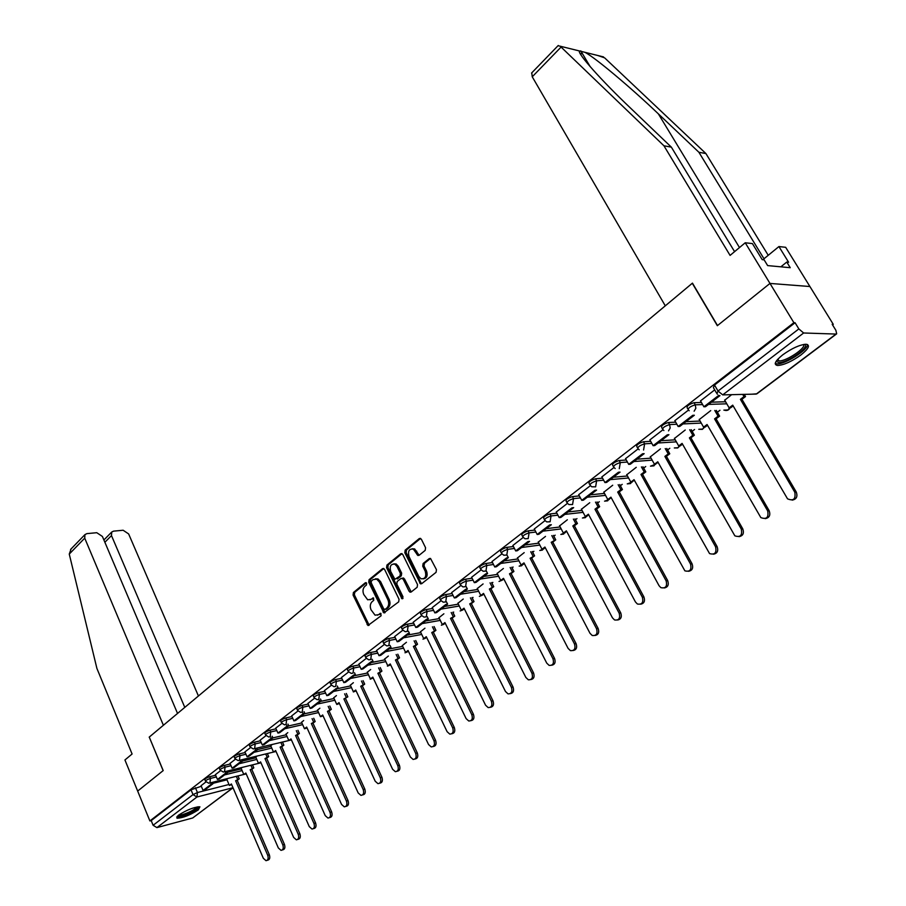 <?xml version="1.0" encoding="UTF-8"?>
<svg xmlns="http://www.w3.org/2000/svg" width="906" height="906" viewBox="0 0 906 906"><rect width="100%" height="100%" fill="white"/><g stroke="black" fill="none" stroke-linecap="round" stroke-linejoin="round"><path stroke-width="1.36" d="M366.658 583.26L365.322 582.762L353.408 592.513L353.068 595.061L367.983 625.491L381.109 615.763L380.735 613.328L378.425 614.687L375.073 615.174L371.052 609.806C369.75 606.431 370.124 603.702 372.173 601.618L373.736 600.35L373.385 597.937L371.064 599.308L367.677 599.795L363.759 594.506C362.457 591.154 362.83 588.424 364.858 586.329L366.42 585.061L366.658 583.26M178.527 815.173L176.964 818.22C182.729 818.027 189.841 815.264 198.278 809.93L199.909 806.816C194.111 807.02 186.987 809.805 178.527 815.173L182.197 814.721C189.433 812.399 194.405 809.794 197.123 806.918M782.739 354.835C775.004 361.132 773.294 364.688 777.62 365.492C783.86 365.061 791.595 361.585 800.813 355.05C808.718 348.697 810.474 345.095 806.068 344.246C799.738 344.733 791.969 348.255 782.739 354.835M425.197 550.384L425.571 547.722L421.358 539.217L419.319 538.526L405.186 550.112L404.812 552.751L420.486 583.838L421.675 583.702L436.069 572.332L436.454 569.659L430.52 558.447L429.251 558.583L423.113 563.509L422.728 566.171L425.254 571.278C426.567 576.635 425.152 579.127 420.996 578.753L418.776 576.431L409.002 556.522C407.711 551.12 409.15 548.64 413.329 549.093L417.825 555.469L419.082 555.333L425.197 550.384M177.542 713.441L102.401 536.454L96.783 532.705L86.908 533.623L84.949 534.608L84.722 538.141L69.264 554.087L96.897 668.402L132.095 753.996L124.937 759.964L137.667 791.074L163.205 770.576L149.264 737.076L692.286 283.261L717.337 325.696L769.975 283.431L793.883 322.695L149.886 820.938L151.189 820.598L153.103 825.287L193.023 794.596L197.44 792.535L229.003 784.483M149.275 737.122L163.125 770.644L137.667 791.074L149.886 820.938M384.54 569.319L382.592 568.617L369.082 579.681L368.731 582.252L383.872 612.886L398.685 601.867L399.048 599.262L384.54 569.319M386.93 565.061L400.746 553.747L402.74 554.438L417.53 584.63L417.156 587.269L411.109 592.048L409.104 591.312L403.136 579.059L401.132 578.334L397.19 581.505L396.828 584.121L403 596.827L401.958 598.764L386.568 567.666L386.93 565.061L388.244 564.88L402.004 553.623M558.017 45.73L560.18 46.206L663.939 145.787L730.077 255.401L745.23 242.774L769.975 283.431L809.907 286.523L833.293 324.359L832.557 324.914M347.825 696.85L343.906 698.934L347.825 696.85L346.319 693.464M453.011 612.592L453.691 612.082M472.241 598.017L473.045 597.416M491.913 583.102L492.853 582.399M512.06 567.836L513.124 567.031M532.683 552.207L533.894 551.29M553.815 536.193L555.163 535.163M575.457 519.784L576.963 518.64M597.632 502.977L599.308 501.709M620.372 485.741L622.218 484.348M643.69 468.062L645.718 466.533M667.609 449.931L669.828 448.266M692.161 431.335L694.562 429.512M717.348 412.241L719.964 410.259M793.883 322.695L795.072 322.74L798.843 328.923L803.633 332.989L836.034 334.065L836.68 333.816L835.864 330.282L832.184 324.314L833.293 324.359M151.189 820.598L191.019 789.806L201.302 786.272M212.74 783.384L226.987 779.806M233.035 787.801L192.706 817.971L156.931 827.608L153.103 825.287M220.498 770.712L215.401 774.675M242.083 767.427L241.121 768.322M235.345 759.273L230.022 763.396M257.01 756.068L255.775 757.156M250.509 747.586L244.903 751.912L247.078 756.759L255.752 750.111L255.062 748.537M272.242 744.472L270.735 745.774M266.002 735.649L260.147 740.157L262.355 745.049L271.222 738.265L270.498 736.635M287.791 732.626L286.002 734.154M281.811 723.464L275.707 728.164L277.961 733.09L287.021 726.159L286.262 724.472M303.669 720.542L301.585 722.297M297.972 711.006L291.664 715.899M319.886 708.198L317.496 710.179M314.484 698.288L307.915 703.384M336.443 695.582L333.736 697.813M331.358 685.276L324.439 690.61L326.828 695.661L336.488 688.254L338.176 687.903L328.516 695.298L326.828 695.661M353.374 682.694L350.339 685.185M348.617 671.98L341.403 677.541L343.838 682.626L353.714 675.061L355.401 674.721L345.526 682.275L343.838 682.626M370.667 669.523L367.292 672.275M366.262 658.39L358.821 664.166M388.357 656.057L384.62 659.081M384.314 644.483L376.556 650.497M406.443 642.275L402.332 645.593M402.774 630.248L394.699 636.522M424.948 628.198L420.452 631.81M421.675 615.684L413.181 622.229L415.809 627.484L426.624 619.206L428.3 618.911L417.496 627.19L415.809 627.484M443.883 613.781L438.968 617.711M420.52 583.86L421.743 583.645L420.95 582.773L419.648 582.966M441.018 600.78L432.253 607.586M463.249 599.025L457.926 603.283M460.826 585.514L451.607 592.615L454.359 597.96L465.684 589.274L467.36 589.013L456.035 597.688L454.359 597.96M483.091 583.928L477.315 588.526M481.109 569.885L471.607 577.258M503.396 568.47L497.156 573.419M501.89 553.872L491.992 561.55M524.189 552.626L517.473 557.949M523.192 537.451L512.887 545.446M545.503 536.397L538.277 542.105M545.027 520.633L534.302 528.957M567.349 519.772L559.591 525.888M567.416 503.374L556.25 512.037M589.738 502.717L581.437 509.263M590.384 485.673L578.662 494.71L581.788 500.327L594.925 490.259L596.556 490.101L583.43 500.157L581.788 500.327M612.705 485.231L603.826 492.218M613.951 467.507L601.856 476.907M636.261 467.303L626.771 474.755M638.141 448.866L625.548 458.651M660.429 448.889L650.315 456.839M662.988 429.727L649.874 439.908M685.242 429.999L674.46 438.447M688.503 410.067L674.845 420.667M710.723 410.599L699.251 419.58M714.698 389.886L700.508 400.905M731.64 394.665L724.698 400.214M687.903 409.082L687.178 407.825C686.646 406.058 688.934 404.348 694.041 402.694L701.414 402.479M711.414 402.185L725.593 401.754M662.388 428.753L661.674 427.473C661.154 425.775 663.407 424.11 668.413 422.49L675.695 422.162M685.933 421.686L700.089 421.041M637.552 447.892L636.839 446.613C636.34 444.959 638.549 443.34 643.475 441.754L650.667 441.324M661.12 440.69L675.242 439.829M613.362 466.533L612.66 465.242C612.173 463.657 614.347 462.083 619.172 460.52L626.284 459.988M636.941 459.195L651.04 458.142M589.795 484.699L589.093 483.396C588.64 481.867 590.769 480.327 595.514 478.787L602.547 478.175M613.385 477.224L627.462 475.99M566.839 502.4L566.137 501.097C565.695 499.602 567.802 498.107 572.445 496.601L579.41 495.899M590.418 494.812L604.461 493.408M544.449 519.659L543.759 518.345C543.34 516.907 545.401 515.446 549.965 513.962L556.862 513.192M568.028 511.947L582.037 510.395M522.615 536.488L521.924 535.163C521.528 533.77 523.566 532.343 528.051 530.882L534.88 530.055M546.182 528.674L560.168 526.964M501.324 552.909L500.633 551.573C500.259 550.225 502.264 548.832 506.669 547.394L513.43 546.499M524.868 544.993L538.821 543.147M480.542 568.923L479.863 567.586C479.5 566.284 481.482 564.925 485.809 563.509L492.513 562.558M504.064 560.916L517.983 558.934M460.259 584.563L459.591 583.226C459.251 581.946 461.199 580.621 465.446 579.228L472.094 578.221M483.747 576.465L497.643 574.359M440.452 599.829L439.784 598.481C439.467 597.247 441.392 595.955 445.571 594.585L452.151 593.532M463.917 591.641L477.768 589.432M421.12 614.744L420.452 613.385C420.158 612.196 422.06 610.916 426.16 609.568L432.683 608.47M444.54 606.476L458.357 604.155M402.219 629.308L401.562 627.949C401.29 626.793 403.159 625.548 407.19 624.211L413.668 623.079M425.605 620.972L439.387 618.549M383.759 643.543L383.113 642.173C382.853 641.052 384.699 639.829 388.663 638.526L395.084 637.348M407.1 635.14L420.837 632.615M365.718 657.462L365.073 656.091C364.835 654.993 366.658 653.804 370.554 652.501L376.93 651.289M389.014 648.99L402.706 646.374M348.085 671.063L347.44 669.681C347.213 668.617 349.025 667.45 352.853 666.182L359.172 664.925M371.324 662.535L384.982 659.828M330.837 684.37L330.192 682.977C329.988 681.946 331.766 680.802 335.548 679.545L341.811 678.266M354.02 675.774L367.632 672.999M313.963 697.371L313.329 695.989C313.136 694.981 314.903 693.86 318.606 692.626L324.835 691.312M337.089 688.741L350.656 685.887M297.451 710.111L296.828 708.718C296.647 707.745 298.391 706.635 302.049 705.412L308.221 704.075M320.52 701.414L334.054 698.492M281.302 722.569L280.679 721.176C280.52 720.225 282.242 719.138 285.832 717.926L291.97 716.567M304.303 713.837L317.791 710.836M265.481 734.755L264.869 733.362C264.733 732.444 266.432 731.38 269.965 730.179L276.058 728.798M288.425 725.989L301.868 722.931M249.999 746.703L249.388 745.298C249.263 744.404 250.951 743.362 254.439 742.184L260.475 740.768M272.887 737.892L286.273 734.766M234.847 758.39L234.235 756.997C234.122 756.114 235.786 755.094 239.218 753.928L245.22 752.501M257.395 749.602L270.996 746.374M219.999 769.84L219.399 768.447C219.297 767.586 220.939 766.589 224.326 765.434L230.283 763.985M242.208 761.097L256.036 757.744M205.447 781.063L204.858 779.658C204.767 778.832 206.398 777.846 209.728 776.702L215.639 775.242M227.327 772.354L241.37 768.877M205.945 781.935L201.064 785.717M227.463 778.56L226.76 779.251M795.072 322.74L714.517 385.039L713.384 387.621L716.374 392.762M370.124 599.851L371.064 599.308M373.634 598.096L372.389 599.104M377.519 615.197L378.425 614.687M380.984 613.475L379.739 614.461M366.33 582.818L354.722 592.32L354.382 594.857L369.161 625.197M383.816 568.515L370.395 579.489L370.056 582.06L385.084 612.615M371.437 580.95L371.188 582.751L383.725 608.877L385.095 609.398L386.771 608.073C388.867 605.967 389.24 603.203 387.915 599.795L379.286 581.89L376.647 579.127L373.091 579.602L371.437 580.95M385.684 609.296L385.095 609.398M375.435 578.821L377.961 578.934L380.611 581.697L389.229 599.591C390.554 603 390.18 605.752 388.085 607.858L386.409 609.183M402.411 578.175L404.45 578.866L411.222 591.969M388.244 564.88L387.893 567.484L402.989 598.379M396.975 566.42L394.823 564.155C390.803 563.804 389.433 566.261 390.713 571.516L394.903 579.319L399.999 576.001L400.361 573.385L396.975 566.42L398.289 566.25L396.137 563.974L393.827 563.872M398.289 566.25L401.675 573.192L401.313 575.808L397.372 578.979M412.219 548.764L414.642 548.923L419.127 555.287M423.419 578.866C426.862 578.164 427.915 575.57 426.567 571.097L425.254 571.278M430.509 558.447L424.427 563.328L424.042 565.99L426.567 571.097M420.599 538.402L406.5 549.942L406.137 552.581L420.95 582.773M231.642 784.573L229.411 785.445L231.381 783.962L263.329 858.299L266.013 860.7C268.085 860.236 268.652 858.424 267.723 855.275L269.342 854.777C270.271 857.925 269.705 859.737 267.632 860.202L267.134 860.349M237.961 775.921L239.229 778.843L235.617 780.757L237.236 780.349L269.342 854.777M239.229 778.843L237.236 780.349M212.31 782.365L212.921 783.792L211.234 784.211L203.08 790.462L201.053 785.695M211.234 784.211L210.634 782.784M212.921 783.792L204.756 790.043L203.08 790.462M235.617 780.757L267.723 855.275M237.599 779.262L236.341 776.329M229.411 785.445L226.704 779.137M69.264 554.087L71.098 548.923M198.425 695.978L128.641 533.94L123.137 530.248L113.556 531.143L111.71 532.06L111.483 535.582L104.87 542.275M184.79 707.371L111.483 535.582M149.173 737.144L163.397 725.264L84.722 538.141M745.23 242.774L752.399 243.578L762.206 259.648L764.132 259.841L767.642 265.594L790.236 267.7L786.77 262.061L788.605 262.242L778.933 246.557L763.985 258.776L698.9 152.265L705.91 153.556L604.619 57.848L597.813 55.504M698.9 152.265L658.345 113.85C630.293 87.044 594.8 57.338 584.993 52.333L579.455 50.963C576.85 52.842 601.256 80.34 630.372 107.95L671.369 147.157L734.585 251.653M778.933 246.557L785.672 247.304L809.907 286.523L769.975 283.431L717.507 325.56L692.456 283.125L665.287 305.832L532.241 76.795L531.765 72.854M705.91 153.556L768.231 255.299M663.939 145.787L671.369 147.157M786.77 262.061L780.859 266.828M198.312 806.748C196.704 809.692 191.291 812.705 182.072 815.796L177.599 815.944M176.647 817.008L181.2 816.465C190.203 813.565 196.376 810.338 199.705 806.77M804.381 344.348C811.04 346.251 787.314 363.068 778.877 362.536L776.623 361.573L776.521 360.747M777.099 360.01L779.183 360.894C786.295 361.381 806.748 347.621 803.452 344.507M775.208 363.51L777.099 363.884C785.117 364.393 808.163 349.761 807.495 344.518M246.104 773.656L243.827 774.551L245.832 773.033L278.335 847.959L281.041 850.372C283.182 849.919 283.771 848.084 282.819 844.879L284.439 844.381C285.39 847.586 284.801 849.42 282.661 849.873L282.23 850.009M252.502 764.857L253.805 767.835L250.147 769.772L251.777 769.375L284.439 844.381M253.805 767.835L251.777 769.375M226.828 771.187L227.451 772.659L225.775 773.078L217.451 779.454L215.39 774.653M225.775 773.078L225.141 771.606M227.451 772.659L219.127 779.035L217.451 779.454M250.147 769.772L282.819 844.879M252.174 768.243L250.883 765.264M243.827 774.551L241.075 768.197M260.849 762.524L258.527 763.441L260.577 761.901L293.646 837.416L296.364 839.828C298.584 839.386 299.195 837.529 298.221 834.256L299.852 833.78C300.815 837.042 300.203 838.899 297.995 839.341L297.632 839.443M267.338 753.566L268.686 756.612L264.982 758.571L266.613 758.175L299.852 833.78M268.686 756.612L266.613 758.175M241.63 759.783L242.298 761.3L240.611 761.708L232.106 768.22L230.022 763.373M240.611 761.708L239.954 760.191M242.298 761.3L233.793 767.812L232.106 768.22M264.982 758.571L298.221 834.256M267.055 757.008L265.718 753.962M258.527 763.441L255.73 757.042M274.348 751.912L275.9 751.153L273.533 752.105L275.628 750.53L309.286 826.646L312.015 829.058C314.303 828.639 314.948 826.759 313.952 823.429L315.582 822.954C316.568 826.272 315.922 828.152 313.635 828.582L313.351 828.662M282.479 742.048L283.861 745.151L280.124 747.133L281.755 746.737L315.582 822.954M283.861 745.151L281.755 746.737M256.749 748.13L257.44 749.704L248.765 756.351L247.078 756.759M257.44 749.704L255.752 750.111M280.124 747.133L313.952 823.429M282.23 745.536L280.849 742.433M273.533 752.105L270.679 745.649M291.268 739.556L288.844 740.542L290.985 738.922L325.243 815.649L327.983 818.073C330.35 817.665 331.03 815.762 330.022 812.365L331.641 811.889C332.649 815.287 331.97 817.189 329.603 817.597L329.41 817.654M297.938 730.281L299.354 733.452L295.571 735.457L297.202 735.072L331.641 811.889M299.354 733.452L297.202 735.072M272.185 736.238L272.91 737.869L264.042 744.653L262.355 745.049M272.91 737.869L271.222 738.265M295.571 735.457L330.022 812.365M297.723 733.826L296.296 730.655M254.439 742.184L255.198 743.928L254.631 748.628L288.844 740.542L285.945 734.03M306.941 727.722L304.484 728.73L306.658 727.076L341.551 804.415L344.291 806.85C346.738 806.453 347.451 804.528 346.42 801.063L348.04 800.598C349.07 804.064 348.368 805.989 345.911 806.374L345.809 806.408M313.714 718.265L315.175 721.504L311.347 723.543L312.978 723.169L348.04 800.598M315.175 721.504L312.978 723.169M287.949 724.098L288.708 725.774L279.648 732.705L277.961 733.09M288.708 725.774L287.021 726.159M311.347 723.543L346.42 801.063M313.544 721.878L312.072 718.639M304.484 728.73L301.528 722.173M322.955 715.627L320.441 716.669L322.672 714.981L358.198 792.954L360.939 795.377C363.487 795.015 364.223 793.056 363.181 789.522L364.801 789.069C365.854 792.603 365.107 794.551 362.57 794.913M329.818 706L331.336 709.307L327.451 711.369L329.082 711.006L364.801 789.069M331.336 709.307L329.082 711.006M304.054 711.686L304.835 713.43L303.148 713.803L293.906 720.882L291.653 715.876M303.148 713.803L302.366 712.059M304.835 713.43L295.594 720.508L293.906 720.882M327.451 711.369L363.181 789.522M329.693 709.67L328.187 706.363M320.441 716.669L317.428 710.055M339.32 703.283L336.738 704.347L339.014 702.626L375.209 781.232L377.949 783.656C380.588 783.328 381.369 781.346 380.294 777.733L381.924 777.28C382.989 780.847 382.23 782.818 379.637 783.214M345.537 698.583L381.924 777.28M320.498 699.002L321.324 700.802L319.637 701.165L310.192 708.413L307.893 703.362M319.637 701.165L318.81 699.364L317.179 699.692L314.156 697.801C313.963 696.793 315.73 695.672 319.433 694.426L325.662 693.113M321.324 700.802L311.879 708.039L310.192 708.413M343.906 698.934L380.294 777.733M346.194 697.201L344.631 693.826M336.738 704.347L333.68 697.688M356.024 690.666L353.397 691.765L355.718 690.01L392.592 769.262L395.333 771.686C398.062 771.38 398.889 769.375 397.802 765.672L399.41 765.242C400.497 768.832 399.727 770.836 397.077 771.255M363.068 680.666L364.688 684.121L360.713 686.238L362.343 685.887L399.41 765.242M364.688 684.121L362.343 685.887M337.315 686.046L338.176 687.903M360.713 686.238L397.802 765.672M363.057 684.46L361.437 681.006M353.397 691.765L350.271 685.049M373.091 677.779L370.407 678.911L372.785 677.11L410.373 757.02L413.091 759.443C415.933 759.171 416.794 757.144 415.684 753.35L417.304 752.92C418.402 756.555 417.609 758.594 414.914 759.035M380.248 667.586L381.913 671.108L377.881 673.26L379.512 672.92L417.304 752.92M381.913 671.108L379.512 672.92M354.495 672.784L355.401 674.721M377.881 673.26L415.684 753.35M380.282 671.448L378.617 667.915M370.407 678.911L367.236 672.139M390.543 664.596L387.802 665.774L390.226 663.939L428.538 744.505L431.233 746.918C434.189 746.691 435.106 744.641 433.974 740.757L435.582 740.338C436.715 743.996 435.899 746.068 433.147 746.533M397.791 654.211L399.523 657.824L395.446 659.998L397.066 659.67L435.582 740.338M399.523 657.824L397.066 659.67M372.06 659.24L373.012 661.233L371.324 661.573L361.222 669.308L358.799 664.132M373.012 661.233L362.91 668.968L361.222 669.308M395.446 659.998L433.974 740.757M397.893 658.141L396.16 654.528M387.802 665.774L384.563 658.945M405.061 652.784L408.391 651.154L405.571 652.343L408.051 650.463L447.122 731.708L449.795 734.109C452.864 733.939 453.827 731.855 452.683 727.869L454.291 727.461C455.435 731.165 454.597 733.26 451.788 733.758M415.729 640.531L417.519 644.234L413.385 646.431L415.016 646.125L454.291 727.461M417.519 644.234L415.016 646.125M390.033 645.378L391.018 647.45L389.331 647.767L379.014 655.684L376.534 650.463M391.018 647.45L380.69 655.355L379.014 655.684M413.385 646.431L452.683 727.869M415.888 644.54L414.11 640.836M405.571 652.343L402.275 645.457M426.613 637.36L423.748 638.605L426.284 636.692L466.126 718.617L468.764 721.006C471.969 720.893 472.989 718.786 471.811 714.698L473.419 714.29C474.585 718.028 473.736 720.157 470.848 720.678M434.076 626.544L435.922 630.327L431.743 632.569L433.362 632.263L473.419 714.29M435.922 630.327L433.362 632.263M408.402 631.188L409.444 633.339L407.768 633.656L397.202 641.742L394.676 636.488M409.444 633.339L398.878 641.425L397.202 641.742M431.743 632.569L471.811 714.698M434.302 630.633L432.445 626.839M423.748 638.605L420.384 631.675M445.265 623.283L442.343 624.562L444.937 622.592L485.571 705.219L488.164 707.597C491.516 707.541 492.592 705.412 491.392 701.21L493 700.814C494.189 704.596 493.306 706.748 490.361 707.303M452.83 612.23L454.755 616.114L450.509 618.379L452.139 618.096L493 700.814M454.755 616.114L452.139 618.096M427.202 616.669L428.3 618.911M450.509 618.379L491.392 701.21M453.136 616.397L451.211 612.513M442.343 624.562L438.9 617.564M464.348 608.866L461.358 610.191L464.008 608.186L505.48 691.505L508.017 693.86C511.516 693.883 512.649 691.731 511.437 687.405L513.034 687.02C514.246 690.836 513.351 693.033 510.327 693.611M472.015 597.575L474.019 601.573L469.716 603.872L471.335 603.6L513.034 687.02M474.019 601.573L471.335 603.6M446.443 601.799L447.598 604.132L445.922 604.415L434.857 612.898L432.23 607.552M447.598 604.132L436.533 612.603L434.857 612.898M469.716 603.872L511.437 687.405M472.4 601.844L470.407 597.847M461.358 610.191L457.847 603.136M483.883 594.121L480.814 595.491L483.532 593.43L525.854 677.473L528.334 679.794C531.981 679.908 533.192 677.733 531.958 673.271L533.543 672.898C534.789 676.759 533.861 678.99 530.769 679.591M491.652 582.581L493.736 586.68L489.376 589.013L490.984 588.753L533.543 672.898M493.736 586.68L490.984 588.753M466.148 586.578L467.36 589.013M489.376 589.013L531.958 673.271M492.117 586.941L490.044 582.841M480.814 595.491L477.236 588.379M503.872 579.036L500.735 580.44L503.51 578.334L546.726 663.101L549.115 665.389C552.932 665.604 554.223 663.407 552.966 658.787L554.551 658.436C555.82 662.343 554.868 664.608 551.686 665.242M511.754 567.235L513.917 571.448L509.489 573.815L511.109 573.566L554.551 658.436M513.917 571.448L511.109 573.566M486.307 570.984L487.598 573.521L485.922 573.77L474.314 582.66L471.584 577.224M487.598 573.521L475.99 582.399L474.314 582.66M509.489 573.815L552.966 658.787M512.309 571.686L510.146 567.473M500.735 580.44L497.088 573.272M524.336 563.577L521.12 565.027L523.974 562.875L568.096 648.379L570.406 650.621C574.393 650.95 575.763 648.73 574.495 643.962L576.08 643.622C577.371 647.575 576.386 649.885 573.124 650.531M532.32 551.505L534.574 555.842L530.101 558.243L531.697 558.017L576.08 643.622M534.574 555.842L531.697 558.017M506.964 555.004L508.323 557.654L506.658 557.881L494.767 566.997L491.981 561.505M508.323 557.654L496.431 566.748L494.767 566.997M530.101 558.243L574.495 643.962M532.977 556.069L530.723 551.731M521.12 565.027L517.394 557.802M545.299 547.756L542.003 549.251L544.925 547.043L589.999 633.294L592.196 635.468C596.375 635.944 597.835 633.713 596.556 628.764L598.13 628.447C599.444 632.456 598.424 634.789 595.083 635.468M553.396 535.389L555.74 539.863L551.199 542.298L552.796 542.094L598.13 628.447M555.74 539.863L552.796 542.094M515.718 550.939L517.383 550.712L529.568 541.392L527.904 541.607L515.718 550.939L512.864 545.412M551.199 542.298L596.556 628.764M554.144 540.078L551.799 535.593M542.003 549.251L538.198 541.958M566.771 531.539L563.396 533.079L566.386 530.825L612.445 617.824L614.528 619.942C618.9 620.565 620.451 618.322 619.172 613.192L620.735 612.886C622.071 616.952 621.029 619.33 617.586 620.021M574.97 518.878L577.428 523.487L575.842 523.679L572.819 525.967L574.404 525.774L620.735 612.886M577.428 523.487L574.404 525.774M537.19 534.495L538.855 534.28L551.335 524.721L549.682 524.925L537.19 534.495L534.28 528.911M572.819 525.967L619.172 613.192M575.842 523.679L573.385 519.059M563.396 533.079L559.512 525.729M588.775 514.925L585.321 516.522L588.39 514.2L635.457 601.98L637.394 604.008C641.98 604.812 643.634 602.547 642.354 597.224L643.906 596.929C645.276 601.052 644.189 603.475 640.655 604.189M597.077 501.947L599.647 506.714L598.073 506.884L594.97 509.229L596.556 509.047L643.906 596.929M599.647 506.714L596.556 509.047M559.206 517.62L560.859 517.439L573.668 507.632L572.014 507.813L559.206 517.62L556.227 511.992M594.97 509.229L642.354 597.224M598.073 506.884L595.502 502.105M585.321 516.522L581.358 509.104M611.323 497.892L607.79 499.534L610.927 497.168L659.058 585.718L660.848 587.643C665.65 588.651 667.416 586.386 666.125 580.848L667.677 580.576C669.07 584.755 667.948 587.213 664.302 587.96M619.738 484.574L622.433 489.512L620.87 489.659L617.688 492.06L619.262 491.901L667.677 580.576M622.433 489.512L619.262 491.901M617.688 492.06L666.125 580.848M620.87 489.659L618.164 484.721M607.79 499.534L603.736 492.06M634.46 480.429L630.836 482.128L634.053 479.693L684.891 570.848C689.919 572.082 691.799 569.806 690.531 564.042L692.059 563.781C693.486 568.028 692.331 570.531 688.56 571.301M642.966 466.76L645.797 471.867L644.234 472.003L640.984 474.461L642.547 474.325L692.059 563.781M645.797 471.867L642.547 474.325M604.948 482.581L606.578 482.434L620.055 472.117L618.424 472.252L604.948 482.581L601.833 476.85M640.984 474.461L690.531 564.042M644.234 472.003L641.403 466.884M630.836 482.128L626.68 474.585M658.186 462.524L654.46 464.28L657.767 461.777L709.545 553.577C714.811 555.072 716.816 552.819 715.57 546.794L717.088 546.556C718.549 550.871 717.337 553.419 713.452 554.212M666.782 448.47L669.772 453.77L668.22 453.883L664.879 456.409L666.431 456.296L717.088 546.556M669.772 453.77L666.431 456.296M628.707 464.382L630.327 464.246L644.166 453.657L642.547 453.77L628.707 464.382L625.525 458.595M664.879 456.409L715.57 546.794M668.22 453.883L665.231 448.572M654.46 464.28L650.225 456.669M682.524 444.144L680.259 445.854L678.707 445.956L682.093 443.396L734.857 535.842C740.349 537.62 742.49 535.378 741.278 529.081L742.773 528.866C744.279 533.26 743.022 535.854 739.002 536.658M691.221 429.682L694.358 435.197L692.83 435.288L689.398 437.881L690.938 437.791L742.773 528.866M694.358 435.197L690.938 437.791M653.101 445.684L654.721 445.582L668.922 434.71L667.314 434.801L653.101 445.684L649.84 439.852M689.398 437.881L741.278 529.081M692.83 435.288L689.681 429.761M678.707 445.956L674.37 438.278M707.507 425.276L705.128 427.077L703.588 427.156L707.076 424.518L760.836 517.598C766.567 519.704 768.843 517.473 767.676 510.905L769.16 510.701C770.7 515.174 769.387 517.824 765.23 518.64M716.284 410.395L719.613 416.137L718.084 416.205L714.562 418.866L716.091 418.799L769.16 510.701M719.613 416.137L716.091 418.799M678.152 426.5L679.76 426.42L694.347 415.242L692.75 415.31L678.152 426.5L674.811 420.611M714.562 418.866L767.676 510.905M718.084 416.205L714.755 410.452M703.588 427.156L699.149 419.41M733.158 405.911L730.655 407.791L729.137 407.847L732.716 405.152L787.529 498.832C793.486 501.29 795.91 499.093 794.8 492.218L796.272 492.049C797.846 496.601 796.476 499.297 792.172 500.123M744.245 394.37L745.536 396.568L744.019 396.601L740.406 399.331L741.923 399.297L796.272 492.049M745.536 396.568L741.923 399.297M718.843 395.322L703.894 406.783L700.474 400.837M719.942 395.65L705.48 406.726L703.894 406.783M740.406 399.331L794.8 492.218M744.019 396.601L742.739 394.404M729.137 407.847L724.596 400.033M366.069 582.649L365.322 582.762M380.713 613.317L379.999 613.43M373.363 597.937L372.638 598.051M803.633 332.989L722.716 394.88L756.227 394.087L836.034 334.065M195.424 787.744L197.44 792.535L196.93 797.02L156.931 827.608M192.706 817.971L232.865 787.756L196.93 797.02L193.023 794.596L191.019 789.806M694.041 402.694L695.253 404.812L702.626 404.574M708.526 404.393L726.793 403.816M668.413 422.49L669.602 424.586L676.873 424.235M682.988 423.94L701.255 423.079M643.475 441.754L644.63 443.827L651.81 443.385M658.107 442.989L676.386 441.845M619.172 460.52L620.304 462.57L627.416 462.026M633.883 461.539L652.161 460.146M595.514 478.787L596.612 480.826L603.645 480.203M610.27 479.614L628.549 477.983M572.445 496.601L573.532 498.617L580.486 497.915M587.258 497.224L605.536 495.378M549.965 513.962L551.029 515.956L557.915 515.186M564.823 514.404L583.09 512.343M528.051 530.882L529.081 532.864L535.91 532.026M542.932 531.154L561.188 528.9M506.669 547.394L507.677 549.364L514.438 548.458M521.584 547.507L539.817 545.061M485.809 563.509L486.794 565.457L493.498 564.495M500.746 563.453L518.968 560.837M465.446 579.228L466.42 581.165L473.057 580.146M480.395 579.025L498.594 576.25M445.571 594.585L446.522 596.499L453.102 595.435M460.531 594.234L478.708 591.301M426.16 609.568L427.088 611.471L433.612 610.361M441.131 609.092L459.274 606.012M407.19 624.211L408.108 626.103L414.574 624.947M422.173 623.6L440.293 620.384M388.663 638.526L389.557 640.395L395.979 639.206M403.646 637.79L421.732 634.438M370.554 652.501L371.437 654.358L377.802 653.135M385.526 651.652L403.578 648.186M352.853 666.182L353.714 668.016L360.033 666.759M367.825 665.208L385.831 661.629M335.548 679.545L336.386 681.369L342.661 680.078M350.497 678.469L368.47 674.777M318.606 692.626L319.433 694.426L318.787 699.375M333.555 691.448L351.483 687.654M302.049 705.412L302.853 707.212L309.037 705.865M316.975 704.132L334.858 700.247M285.832 717.926L286.636 719.715L292.763 718.345M300.735 716.567L318.584 712.58M269.965 730.179L270.747 731.946L276.84 730.553M284.846 728.73L302.649 724.653M254.631 748.628L253.329 748.945L250.158 747.054C250.033 746.159 251.721 745.117 255.198 743.928L261.245 742.512M269.297 740.632L287.043 736.487M239.218 753.928L239.977 755.661L245.979 754.234M254.054 752.297L271.755 748.073M224.326 765.434L225.062 767.155L231.019 765.706M239.127 763.724L256.772 759.432M209.728 776.702L210.452 778.413L216.375 776.94M224.507 774.924L242.095 770.553M205.583 781.368C205.492 780.542 207.123 779.556 210.452 778.413L209.932 782.954L208.822 783.237L205.583 781.368M246.126 773.724L245.198 774.211M220.135 770.168C220.033 769.319 221.676 768.311 225.062 767.155L224.518 771.742L223.363 772.048L220.135 770.168M234.994 758.73C234.881 757.858 236.545 756.838 239.977 755.661L239.422 760.304L238.187 760.61L234.994 758.73M265.651 735.128C265.503 734.211 267.213 733.147 270.747 731.946L270.158 736.714L268.799 737.02L265.651 735.128M281.472 722.954C281.313 722.003 283.034 720.927 286.636 719.715L286.024 724.528L284.586 724.845L281.472 722.954M297.632 710.508C297.462 709.534 299.207 708.435 302.853 707.212L302.23 712.082L300.713 712.41L297.632 710.508M331.03 684.8C330.826 683.77 332.615 682.626 336.386 681.369L335.718 686.374L334.02 686.703L331.03 684.8M348.289 671.516C348.074 670.463 349.875 669.296 353.714 668.016L353.034 673.09L351.222 673.407L348.289 671.516M365.945 657.937C365.707 656.85 367.53 655.661 371.437 654.358L370.724 659.5L368.81 659.817L365.945 657.937M383.997 644.041C383.748 642.92 385.594 641.708 389.557 640.395L388.833 645.593L386.794 645.91L383.997 644.041M402.479 629.829C402.196 628.673 404.076 627.428 408.108 626.103L407.36 631.38L405.197 631.686L402.479 629.829M421.381 615.287C421.086 614.098 422.989 612.83 427.088 611.471L426.318 616.827L424.008 617.111L421.381 615.287M440.735 600.395C440.418 599.172 442.343 597.869 446.522 596.499L445.718 601.924L443.272 602.196L440.735 600.395M460.554 585.151C460.214 583.883 462.173 582.558 466.42 581.165L465.593 586.669L462.989 586.918L460.554 585.151M480.848 569.534C480.486 568.232 482.479 566.873 486.794 565.457L485.956 571.04L483.17 571.267L480.848 569.534M501.641 553.543C501.267 552.196 503.283 550.803 507.677 549.364L506.805 555.027L503.838 555.219L501.641 553.543M522.955 537.145C522.558 535.763 524.597 534.336 529.081 532.864L528.187 538.617L525.016 538.764L522.955 537.145M544.812 520.338C544.393 518.912 546.465 517.451 551.029 515.956L550.101 521.788L546.726 521.89L544.812 520.338M567.213 503.113C566.771 501.63 568.877 500.135 573.532 498.617L572.569 504.54L568.968 504.574L567.213 503.113M590.191 485.435C589.738 483.906 591.878 482.366 596.612 480.826L595.627 486.839L591.788 486.794L590.191 485.435M615.197 468.549L613.781 467.292C613.305 465.707 615.48 464.132 620.304 462.57L619.285 468.674M639.217 449.806L637.994 448.674C637.496 447.043 639.704 445.424 644.63 443.827L643.577 450.033M663.883 430.543L662.852 429.557C662.331 427.87 664.585 426.205 669.602 424.586L670.18 428.006L668.515 430.882M689.217 410.746L688.379 409.931C687.858 408.164 690.145 406.466 695.253 404.812L695.842 408.278L694.132 411.211M260.871 762.558L259.592 763.18M291.143 739.647L289.422 740.395M306.704 727.892L304.903 728.662L307.055 727.948M322.593 715.899L320.724 716.68L323.057 715.853M338.821 703.645L336.873 704.449M355.39 691.142L353.363 691.946M372.321 678.356L370.203 679.183M389.625 665.298L387.417 666.137M407.304 651.946L405.005 652.807M425.378 638.3L422.977 639.172M443.906 624.279L441.347 625.219M462.864 609.931L460.135 610.961M482.264 595.242L479.365 596.363M502.105 580.225L499.025 581.437M522.434 564.834L521.607 565.774L519.149 566.137M543.226 549.081L542.343 550.123L539.75 550.486M564.54 532.943L563.577 534.087L560.837 534.438M586.375 516.397L585.344 517.666L582.433 518.005M608.741 499.444L607.643 500.825L604.562 501.154M631.675 482.049L630.497 483.566L627.246 483.872M655.197 464.212L653.939 465.865L650.485 466.148M679.33 445.911L677.994 447.711L674.324 447.96M704.087 427.122L702.671 429.082L698.775 429.285M729.5 407.836L727.994 409.954L723.849 410.112M714.517 385.039L718.016 391.052L798.843 328.923M717.495 394.269L716.873 393.623L718.016 391.052L722.716 394.88M836.453 333.986L756.918 393.804L751.844 394.189M368.391 624.347L367.077 624.574M354.382 594.857L353.068 595.061M354.722 592.32L353.408 592.513M384.303 611.765L382.989 611.98M370.056 582.06L368.731 582.252M370.395 579.489L369.082 579.681M383.725 568.458L382.592 568.617M388.085 607.858L386.771 608.073M389.229 599.591L387.915 599.795M380.611 581.697L379.286 581.89M401.936 553.589L400.746 553.747M410.418 591.108L409.104 591.312M404.45 578.866L403.136 579.059M402.66 597.937L401.347 598.141M387.893 567.484L386.568 567.666M401.313 575.808L399.999 576.001M401.675 573.192L400.361 573.385M418.357 554.461L417.043 554.631M416.726 551.154L415.412 551.312M424.042 565.99L422.728 566.171M424.427 563.328L423.113 563.509M430.452 558.424L429.251 558.583M406.137 552.581L404.812 552.751M406.5 549.942L405.186 550.112M420.565 538.379L419.319 538.526M603.543 56.919L584.993 52.333M579.455 50.963L560.18 46.206M580.089 53.307L582.592 53.918M561.04 47.112L532.241 76.795M739.489 247.565L658.345 113.85M243.782 774.46L209.898 782.977M260.373 762.988L260.939 762.727M258.504 763.384L224.495 771.765M275.299 751.72L276.002 751.368M273.521 752.071L239.399 760.327M290.52 740.213L291.37 739.783M336.896 704.438L339.41 703.486M353.397 691.946L356.103 690.848M370.248 679.172L373.159 677.915M387.462 666.125L390.588 664.687M423.045 639.149L426.488 637.462M441.437 625.208L444.971 623.509M460.237 610.95L463.872 609.228M479.478 596.352L483.204 594.63M499.149 581.414L503 579.693M519.285 566.125L523.26 564.393M539.897 550.463L544.008 548.73M561.007 534.415L565.253 532.683M582.626 517.983L587.02 516.25M604.766 501.131L609.342 499.376M627.462 483.849L632.275 481.992M650.712 466.126L655.785 464.166M674.562 447.938L677.711 447.96L679.908 445.877M699.024 429.274L702.365 429.342L704.653 427.1M724.109 410.101C726.861 411.03 728.843 410.259 730.043 407.813M369.025 625.31L367.983 625.491M384.982 612.705L383.872 612.886M377.961 578.934L376.647 579.127M411.177 592.003L409.954 592.196M403.623 578.005L402.309 578.198M402.785 598.628L401.958 598.764M396.137 563.974L394.823 564.155M419.116 555.299L417.825 555.469M414.642 548.923L413.329 549.093M111.71 532.06L103.896 539.976M84.949 534.608L70.566 549.478M590.248 66.75L580.769 50.861M558.266 45.47L531.55 73.08M777.076 360.044L776.623 361.573M777.88 359.127L778.933 360.882"/></g></svg>
